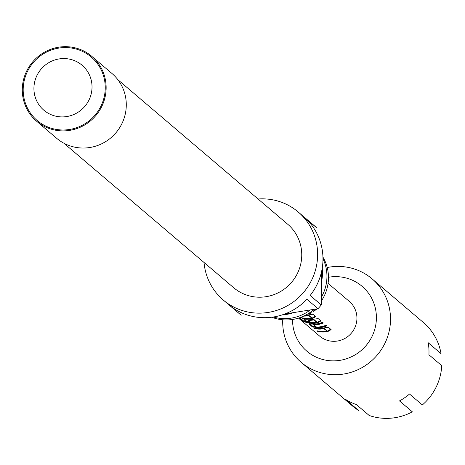 <?xml version="1.0" encoding="UTF-8"?>
<svg xmlns="http://www.w3.org/2000/svg" width="465" height="465" viewBox="0 0 465 465"><rect width="100%" height="100%" fill="white"/><g stroke="black" fill="none" stroke-linecap="round" stroke-linejoin="round"><path stroke-width="0.7" d="M313.34 311.004L316.764 308.958M315.578 309.208L313.195 311.474L317.607 308.783M273.391 317.002A41.681 40.554 -49.6 0 0 288.283 318.496A41.681 40.554 -49.6 0 0 309.655 310.393M321.768 296.496A41.681 40.554 -49.6 0 0 322.972 258.738M323.809 328.121L323.907 328.709L326.79 330.859L326.68 330.272L323.809 328.121A22.21 21.611 130.4 0 1 321.425 328.459A22.21 21.611 130.4 0 1 317.403 328.424M330.9 329.063L327.802 330.923A22.21 21.611 130.4 0 1 324.855 331.376A22.21 21.611 130.4 0 1 320.833 331.347M322.809 322.547A22.21 21.611 130.4 0 1 316.316 324.111A22.21 21.611 130.4 0 1 313.863 324.181L313.829 324.785A22.82 22.204 130.4 0 0 316.351 324.709A22.82 22.204 130.4 0 0 323.315 322.977L322.53 322.309A22.82 22.204 130.4 0 1 315.566 324.041A22.82 22.204 130.4 0 1 312.457 324.088L309.149 324.117L311.899 326.459L316.677 327.68A22.82 22.204 130.4 0 0 319.781 327.627A22.82 22.204 130.4 0 0 326.75 325.895L325.959 325.227A22.82 22.204 130.4 0 1 318.996 326.959A22.82 22.204 130.4 0 1 316.473 327.035L313.829 324.785M326.238 325.465A22.21 21.611 130.4 0 1 319.746 327.029A22.21 21.611 130.4 0 1 316.723 327.075L316.677 327.68M313.509 319.356L313.608 319.949L316.491 322.094L316.38 321.507L313.509 319.356A22.21 21.611 130.4 0 1 311.126 319.693A22.21 21.611 130.4 0 1 309.109 319.769M320.687 320.373L317.589 322.233A22.21 21.611 130.4 0 1 314.642 322.687A22.21 21.611 130.4 0 1 309.097 322.448M304.668 319.589L306.452 321.106L306.296 321.687A22.82 22.204 130.4 0 0 310.632 322.297L308.638 320.362A22.82 22.204 130.4 0 0 311.161 320.292A22.82 22.204 130.4 0 0 313.608 319.949M309.864 321.652A22.21 21.611 130.4 0 1 306.452 321.106M308.394 320.397L308.667 319.763L308.638 320.362M308.487 315.084L308.586 315.677L311.469 317.822L311.364 317.235L308.487 315.084A22.21 21.611 130.4 0 1 306.104 315.421A22.21 21.611 130.4 0 1 305.011 315.485M315.578 316.031L312.48 317.886A22.21 21.611 130.4 0 1 309.533 318.339A22.21 21.611 130.4 0 1 305.511 318.31M310.916 312.428A22.21 21.611 130.4 0 1 309.266 313.026M322.268 267.985A41.681 40.554 130.4 0 1 322.076 278.587M291.944 313.218A41.681 40.554 130.4 0 1 283.853 314.729A41.681 40.554 130.4 0 1 282.406 314.828M223.258 300.018L239.719 314.026A57.805 56.248 -49.6 0 0 241.196 315.235L230.076 305.772A57.805 56.248 -49.6 0 0 269.351 317.49A57.805 56.248 -49.6 0 0 306.894 299.233L318.008 308.696A57.805 56.248 -49.6 0 0 321.263 304.941L310.143 295.478A57.805 56.248 -49.6 0 0 305.708 218.474L316.822 227.937A57.805 56.248 -49.6 0 0 314.642 225.978L298.181 211.97A57.805 56.248 130.4 0 1 314.549 273.071A57.805 56.248 130.4 0 1 264.004 312.945A57.805 56.248 130.4 0 1 223.258 300.018A57.805 56.248 130.4 0 1 204.03 262.481M313.829 309.568A41.681 40.554 130.4 0 1 289.811 319.798A41.681 40.554 130.4 0 1 271.775 317.235M117.866 79.707L287.73 224.252A41.681 40.554 130.4 0 1 299.536 268.311A41.681 40.554 130.4 0 1 263.091 297.059A41.681 40.554 130.4 0 1 233.709 287.736L63.845 143.197M66.635 130.746A42.594 41.443 130.4 0 1 36.613 121.22A42.594 41.443 130.4 0 1 24.552 76.202A42.594 41.443 130.4 0 1 61.793 46.82A42.594 41.443 130.4 0 1 91.814 56.346A42.594 41.443 130.4 0 1 103.875 101.364A42.594 41.443 130.4 0 1 66.635 130.746M36.613 121.22L56.753 138.361A42.594 41.443 -49.6 0 0 86.775 147.887A42.594 41.443 -49.6 0 0 124.021 118.505A42.594 41.443 -49.6 0 0 111.96 73.482L91.814 56.346M61.304 58.66A29.51 28.714 -49.6 0 0 33.974 90.204A29.51 28.714 -49.6 0 0 64.658 116.808A29.51 28.714 -49.6 0 0 91.983 85.264A29.51 28.714 -49.6 0 0 61.304 58.66M66.582 129.845A41.681 40.554 130.4 0 1 23.25 92.268A41.681 40.554 130.4 0 1 61.845 47.721A41.681 40.554 130.4 0 1 105.177 85.293A41.681 40.554 130.4 0 1 66.582 129.845M292.543 319.472A42.594 41.443 -49.6 0 0 336.893 360.718A42.594 41.443 -49.6 0 0 376.336 315.189A42.594 41.443 -49.6 0 0 332.051 276.785A42.594 41.443 -49.6 0 0 328.476 277.25M327.215 267.526A54.765 53.283 130.4 0 1 333.498 266.619A54.765 53.283 130.4 0 1 372.099 278.866A54.765 53.283 130.4 0 1 387.607 336.747A54.765 53.283 130.4 0 1 339.723 374.523A54.765 53.283 130.4 0 1 301.122 362.276A54.765 53.283 130.4 0 1 282.743 319.786M328.075 283.348L349.262 301.372A22.82 22.204 130.4 0 1 355.719 325.494A22.82 22.204 130.4 0 1 335.771 341.234A22.82 22.204 130.4 0 1 319.688 336.131L298.501 318.106M327.802 330.923L327.918 331.51A22.82 22.204 130.4 0 1 324.89 331.975A22.82 22.204 130.4 0 1 317.74 331.429L316.95 330.76A22.82 22.204 130.4 0 0 324.105 331.307A22.82 22.204 130.4 0 0 326.552 330.964L326.79 330.859M323.907 328.709A22.82 22.204 130.4 0 1 321.46 329.057A22.82 22.204 130.4 0 1 314.305 328.505L313.52 327.837A22.82 22.204 130.4 0 0 320.676 328.389A22.82 22.204 130.4 0 0 323.698 327.924L328.371 327.279L331.121 329.621L327.918 331.51M309.097 324.018L309.306 323.53M317.589 322.233L317.705 322.82A22.82 22.204 130.4 0 1 314.677 323.285A22.82 22.204 130.4 0 1 304.075 321.582L298.658 318.06M316.491 322.094L316.252 322.199A22.82 22.204 130.4 0 1 313.805 322.541A22.82 22.204 130.4 0 1 303.744 321.065L300.314 318.263A22.82 22.204 130.4 0 1 299.344 317.833L300.123 318.513L299.78 319.013M317.705 322.82L320.908 320.931L318.159 318.589L313.486 319.228A22.82 22.204 130.4 0 1 310.463 319.699A22.82 22.204 130.4 0 1 307.353 319.746L304.04 319.775L306.296 321.687M303.988 319.67L304.197 319.188M312.48 317.886L312.596 318.473A22.82 22.204 130.4 0 1 309.568 318.938A22.82 22.204 130.4 0 1 302.419 318.391L301.634 317.723A22.82 22.204 130.4 0 0 308.783 318.269A22.82 22.204 130.4 0 0 311.23 317.926L311.469 317.822M308.586 315.677A22.82 22.204 130.4 0 1 306.139 316.02A22.82 22.204 130.4 0 1 303.75 316.095M312.596 318.473L315.799 316.584L313.05 314.241L308.382 314.886A22.82 22.204 130.4 0 1 305.354 315.351A22.82 22.204 130.4 0 1 305.261 315.357M307.51 314.125A22.82 22.204 130.4 0 0 311.428 312.864L310.643 312.195A22.82 22.204 130.4 0 1 310.271 312.346M372.099 278.866L423.406 322.518A54.765 53.283 130.4 0 1 441.058 353.679L428.23 342.763A54.765 53.283 -49.6 0 1 428.922 354.754L441.75 365.67A54.765 53.283 130.4 0 1 422.342 404.951L409.52 394.035A54.765 53.283 -49.6 0 1 399.505 400.911L412.333 411.827A54.765 53.283 130.4 0 1 391.03 418.18A54.765 53.283 130.4 0 1 369.204 415.495L356.376 404.585A54.765 53.283 -49.6 0 1 345.669 399.47L358.498 410.386A54.765 53.283 130.4 0 1 352.429 405.933L301.122 362.276M322.943 257.104A41.681 40.554 130.4 0 1 321.536 300.727M258.052 198.997A57.805 56.248 130.4 0 1 298.181 211.97M321.263 304.941L321.809 270.508M284.708 314.02L318.008 308.696M308.824 315.072L308.929 315.659M302.541 317.926L302.419 318.391M300.123 318.513L302.453 320.089M304.325 321.03L304.075 321.582M313.84 319.345L313.951 319.932M309.777 323.936L312.056 325.872L311.899 326.459M312.056 325.872L316.723 327.075M313.863 324.181L313.59 324.814M314.433 328.04L314.305 328.505M324.14 328.11L324.25 328.697M317.862 330.958L317.74 331.429M313.195 311.474L312.916 310.951"/></g></svg>
